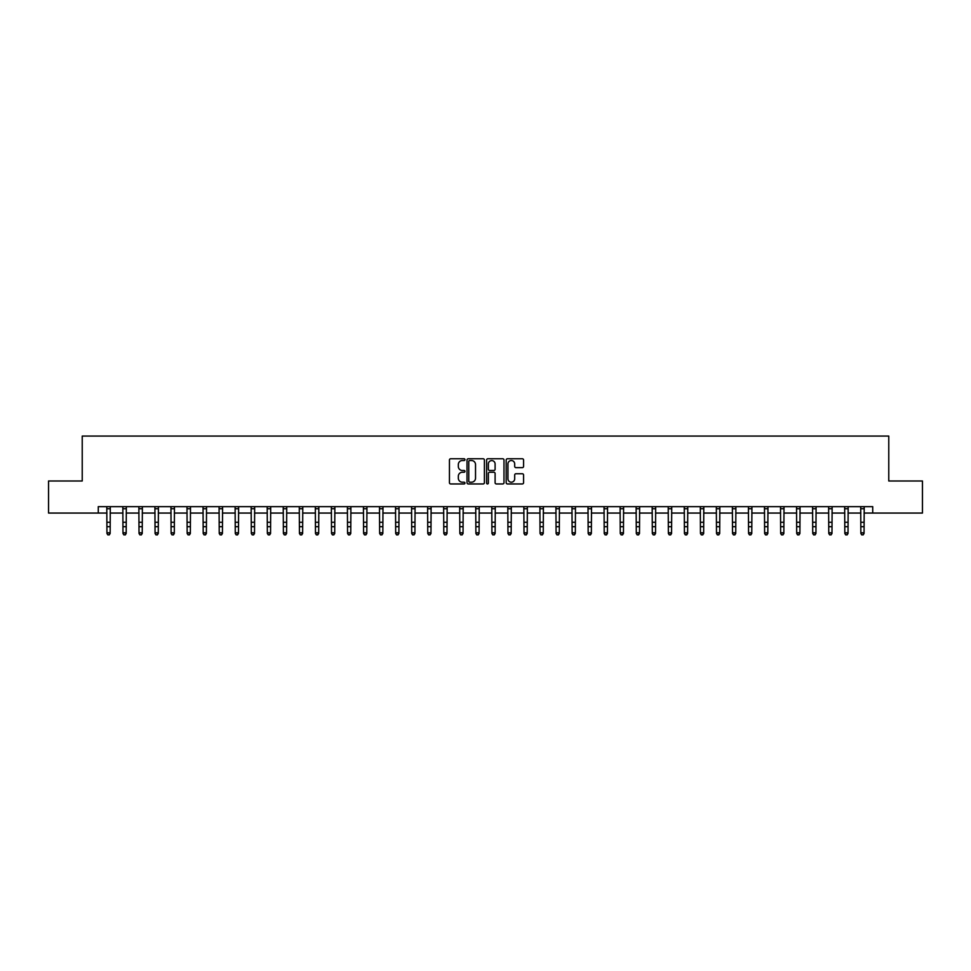 <?xml version="1.0" encoding="UTF-8"?>
<svg xmlns="http://www.w3.org/2000/svg" width="971" height="971" viewBox="0 0 971 971"><rect width="100%" height="100%" fill="white"/><g stroke="black" fill="none" stroke-linecap="round" stroke-linejoin="round"><path stroke-width="1.46" d="M464.963 459.647A0.886 0.886 0 0 0 464.089 458.761L450.702 458.761A1.262 1.262 0 0 0 449.439 460.023L449.439 482.696A1.262 1.262 0 0 0 450.702 483.959L464.089 483.959A0.886 0.886 0 0 0 464.963 483.073A0.886 0.886 0 0 0 464.089 482.199L462.354 482.199A4.03 4.03 0 0 1 458.324 478.169L458.324 476.276A4.03 4.03 0 0 1 462.354 472.246L464.089 472.246A0.886 0.886 0 0 0 464.963 471.36A0.886 0.886 0 0 0 464.089 470.486L462.354 470.486A4.03 4.03 0 0 1 458.324 466.456L458.324 464.563A4.03 4.03 0 0 1 462.354 460.533L464.089 460.533A0.886 0.886 0 0 0 464.963 459.647M522.313 467.646A1.262 1.262 0 0 0 523.575 466.383L523.575 460.023A1.262 1.262 0 0 0 522.313 458.761L507.445 458.761A1.262 1.262 0 0 0 506.194 460.023L506.194 482.696A1.262 1.262 0 0 0 507.445 483.959L522.313 483.959A1.262 1.262 0 0 0 523.575 482.696L523.575 475.013A1.262 1.262 0 0 0 522.313 473.751L515.953 473.751A1.262 1.262 0 0 0 514.691 475.013L514.691 478.824A3.374 3.374 0 0 1 511.316 482.199A3.374 3.374 0 0 1 507.954 478.824L507.954 463.895A3.374 3.374 0 0 1 511.316 460.533A3.374 3.374 0 0 1 514.691 463.895L514.691 466.383A1.262 1.262 0 0 0 515.953 467.646L522.313 467.646M98.277 513.064L48.55 513.064L48.55 480.985L82.232 480.985L82.232 436.076L888.768 436.076L888.768 480.985L922.45 480.985L922.45 513.064L872.723 513.064L872.723 506.656L98.277 506.656L98.277 513.064L106.944 513.064M484.395 460.023A1.262 1.262 0 0 0 483.133 458.761L468.277 458.761A1.262 1.262 0 0 0 467.015 460.023L467.015 482.696A1.262 1.262 0 0 0 468.277 483.959L483.133 483.959A1.262 1.262 0 0 0 484.395 482.696L484.395 460.023M487.867 458.761L502.723 458.761A1.262 1.262 0 0 1 503.985 460.023L503.985 482.696A1.262 1.262 0 0 1 502.723 483.959L496.363 483.959A1.262 1.262 0 0 1 495.101 482.696L495.101 473.508A1.262 1.262 0 0 0 493.851 472.246L489.627 472.246A1.262 1.262 0 0 0 488.364 473.508L488.364 483.073A0.886 0.886 0 0 1 487.478 483.959A0.886 0.886 0 0 1 486.605 483.073L486.605 460.023A1.262 1.262 0 0 1 487.867 458.761M110.148 513.064L122.977 513.064M126.181 513.064L139.023 513.064M142.227 513.064L155.057 513.064M158.273 513.064L171.102 513.064M174.307 513.064L187.148 513.064M190.352 513.064L203.182 513.064M206.386 513.064L219.228 513.064M222.432 513.064L235.261 513.064M238.478 513.064L251.307 513.064M254.511 513.064L267.341 513.064M270.557 513.064L283.386 513.064M286.591 513.064L299.432 513.064M302.636 513.064L315.466 513.064M318.682 513.064L331.512 513.064M334.716 513.064L347.545 513.064M350.762 513.064L363.591 513.064M366.795 513.064L379.637 513.064M382.841 513.064L395.67 513.064M398.875 513.064L411.716 513.064M414.92 513.064L427.75 513.064M430.966 513.064L443.796 513.064M447 513.064L459.829 513.064M463.046 513.064L475.875 513.064M479.079 513.064L491.921 513.064M495.125 513.064L507.954 513.064M511.171 513.064L524 513.064M527.204 513.064L540.034 513.064M543.25 513.064L556.08 513.064M559.284 513.064L572.125 513.064M575.33 513.064L588.159 513.064M591.363 513.064L604.205 513.064M607.409 513.064L620.238 513.064M623.455 513.064L636.284 513.064M639.488 513.064L652.318 513.064M655.534 513.064L668.364 513.064M671.568 513.064L684.409 513.064M687.614 513.064L700.443 513.064M703.659 513.064L716.489 513.064M719.693 513.064L732.522 513.064M735.739 513.064L748.568 513.064M751.772 513.064L764.614 513.064M767.818 513.064L780.648 513.064M783.852 513.064L796.693 513.064M799.898 513.064L812.727 513.064M815.943 513.064L828.773 513.064M831.977 513.064L844.819 513.064M848.023 513.064L860.852 513.064M864.056 513.064L872.723 513.064M469.661 460.533A0.886 0.886 0 0 0 468.775 461.407L468.775 481.313A0.886 0.886 0 0 0 469.661 482.199L471.481 482.199A4.03 4.03 0 0 0 475.523 478.169L475.523 464.563A4.03 4.03 0 0 0 471.481 460.533L469.661 460.533M495.101 463.968A3.374 3.374 0 0 0 491.739 460.594A3.374 3.374 0 0 0 488.364 463.968L488.364 469.224A1.262 1.262 0 0 0 489.627 470.486L493.851 470.486A1.262 1.262 0 0 0 495.101 469.224L495.101 463.968M110.293 506.656L110.148 533.516L109.189 534.924L107.902 534.645L109.189 534.924M106.786 506.656L106.944 532.8L110.148 532.8L109.189 534.645M107.902 534.924L106.944 533.516L107.902 534.645M126.339 506.656L126.181 533.516L125.223 534.924L123.936 534.645L125.223 534.924M122.832 506.656L122.977 532.8L126.181 532.8L125.223 534.645M123.936 534.924L122.977 533.516L123.936 534.645M142.385 506.656L142.227 533.516L141.268 534.924L139.982 534.645L141.268 534.924M138.865 506.656L139.023 532.8L142.227 532.8L141.268 534.645M139.982 534.924L139.023 533.516L139.982 534.645M158.419 506.656L158.273 533.516L157.302 534.924L156.028 534.645L157.302 534.924M154.911 506.656L155.057 532.8L158.273 532.8L157.302 534.645M156.028 534.924L155.057 533.516L156.028 534.645M174.464 506.656L174.307 533.516L173.348 534.924L172.061 534.645L173.348 534.924M170.945 506.656L171.102 532.8L174.307 532.8L173.348 534.645M172.061 534.924L171.102 533.516L172.061 534.645M190.498 506.656L190.352 533.516L189.394 534.924L188.107 534.645L189.394 534.924M186.99 506.656L187.148 532.8L190.352 532.8L189.394 534.645M188.107 534.924L187.148 533.516L188.107 534.645M206.544 506.656L206.386 533.516L205.427 534.924L204.141 534.645L205.427 534.924M203.036 506.656L203.182 532.8L206.386 532.8L205.427 534.645M204.141 534.924L203.182 533.516L204.141 534.645M222.59 506.656L222.432 533.516L221.473 534.924L220.186 534.645L221.473 534.924M219.07 506.656L219.228 532.8L222.432 532.8L221.473 534.645M220.186 534.924L219.228 533.516L220.186 534.645M238.623 506.656L238.478 533.516L237.507 534.924L236.232 534.645L237.507 534.924M235.116 506.656L235.261 532.8L238.478 532.8L237.507 534.645M236.232 534.924L235.261 533.516L236.232 534.645M254.669 506.656L254.511 533.516L253.552 534.924L252.266 534.645L253.552 534.924M251.149 506.656L251.307 532.8L254.511 532.8L253.552 534.645M252.266 534.924L251.307 533.516L252.266 534.645M270.703 506.656L270.557 533.516L269.586 534.924L268.312 534.645L269.586 534.924M267.195 506.656L267.341 532.8L270.557 532.8L269.586 534.645M268.312 534.924L267.341 533.516L268.312 534.645M286.748 506.656L286.591 533.516L285.632 534.924L284.345 534.645L285.632 534.924M283.229 506.656L283.386 532.8L286.591 532.8L285.632 534.645M284.345 534.924L283.386 533.516L284.345 534.645M302.782 506.656L302.636 533.516L301.678 534.924L300.391 534.645L301.678 534.924M299.274 506.656L299.432 532.8L302.636 532.8L301.678 534.645M300.391 534.924L299.432 533.516L300.391 534.645M318.828 506.656L318.682 533.516L317.711 534.924L316.425 534.645L317.711 534.924M315.32 506.656L315.466 532.8L318.682 532.8L317.711 534.645M316.425 534.924L315.466 533.516L316.425 534.645M334.874 506.656L334.716 533.516L333.757 534.924L332.47 534.645L333.757 534.924M331.354 506.656L331.512 532.8L334.716 532.8L333.757 534.645M332.47 534.924L331.512 533.516L332.47 534.645M350.907 506.656L350.762 533.516L349.791 534.924L348.516 534.645L349.791 534.924M347.4 506.656L347.545 532.8L350.762 532.8L349.791 534.645M348.516 534.924L347.545 533.516L348.516 534.645M366.953 506.656L366.795 533.516L365.836 534.924L364.55 534.645L365.836 534.924M363.433 506.656L363.591 532.8L366.795 532.8L365.836 534.645M364.55 534.924L363.591 533.516L364.55 534.645M382.987 506.656L382.841 533.516L381.882 534.924L380.596 534.645L381.882 534.924M379.479 506.656L379.637 532.8L382.841 532.8L381.882 534.645M380.596 534.924L379.637 533.516L380.596 534.645M399.032 506.656L398.875 533.516L397.916 534.924L396.629 534.645L397.916 534.924M395.525 506.656L395.67 532.8L398.875 532.8L397.916 534.645M396.629 534.924L395.67 533.516L396.629 534.645M415.078 506.656L414.92 533.516L413.962 534.924L412.675 534.645L413.962 534.924M411.558 506.656L411.716 532.8L414.92 532.8L413.962 534.645M412.675 534.924L411.716 533.516L412.675 534.645M431.112 506.656L430.966 533.516L429.995 534.924L428.721 534.645L429.995 534.924M427.604 506.656L427.75 532.8L430.966 532.8L429.995 534.645M428.721 534.924L427.75 533.516L428.721 534.645M447.158 506.656L447 533.516L446.041 534.924L444.754 534.645L446.041 534.924M443.638 506.656L443.796 532.8L447 532.8L446.041 534.645M444.754 534.924L443.796 533.516L444.754 534.645M463.191 506.656L463.046 533.516L462.075 534.924L460.8 534.645L462.075 534.924M459.684 506.656L459.829 532.8L463.046 532.8L462.075 534.645M460.8 534.924L459.829 533.516L460.8 534.645M479.237 506.656L479.079 533.516L478.12 534.924L476.834 534.645L478.12 534.924M475.717 506.656L475.875 532.8L479.079 532.8L478.12 534.645M476.834 534.924L475.875 533.516L476.834 534.645M495.283 506.656L495.125 533.516L494.166 534.924L492.88 534.645L494.166 534.924M491.763 506.656L491.921 532.8L495.125 532.8L494.166 534.645M492.88 534.924L491.921 533.516L492.88 534.645M511.316 506.656L511.171 533.516L510.2 534.924L508.925 534.645L510.2 534.924M507.809 506.656L507.954 532.8L511.171 532.8L510.2 534.645M508.925 534.924L507.954 533.516L508.925 534.645M527.362 506.656L527.204 533.516L526.246 534.924L524.959 534.645L526.246 534.924M523.842 506.656L524 532.8L527.204 532.8L526.246 534.645M524.959 534.924L524 533.516L524.959 534.645M543.396 506.656L543.25 533.516L542.279 534.924L541.005 534.645L542.279 534.924M539.888 506.656L540.034 532.8L543.25 532.8L542.279 534.645M541.005 534.924L540.034 533.516L541.005 534.645M559.442 506.656L559.284 533.516L558.325 534.924L557.038 534.645L558.325 534.924M555.922 506.656L556.08 532.8L559.284 532.8L558.325 534.645M557.038 534.924L556.08 533.516L557.038 534.645M575.475 506.656L575.33 533.516L574.371 534.924L573.084 534.645L574.371 534.924M571.968 506.656L572.125 532.8L575.33 532.8L574.371 534.645M573.084 534.924L572.125 533.516L573.084 534.645M591.521 506.656L591.363 533.516L590.404 534.924L589.118 534.645L590.404 534.924M588.013 506.656L588.159 532.8L591.363 532.8L590.404 534.645M589.118 534.924L588.159 533.516L589.118 534.645M607.567 506.656L607.409 533.516L606.45 534.924L605.164 534.645L606.45 534.924M604.047 506.656L604.205 532.8L607.409 532.8L606.45 534.645M605.164 534.924L604.205 533.516L605.164 534.645M623.6 506.656L623.455 533.516L622.484 534.924L621.209 534.645L622.484 534.924M620.093 506.656L620.238 532.8L623.455 532.8L622.484 534.645M621.209 534.924L620.238 533.516L621.209 534.645M639.646 506.656L639.488 533.516L638.53 534.924L637.243 534.645L638.53 534.924M636.126 506.656L636.284 532.8L639.488 532.8L638.53 534.645M637.243 534.924L636.284 533.516L637.243 534.645M655.68 506.656L655.534 533.516L654.575 534.924L653.289 534.645L654.575 534.924M652.172 506.656L652.318 532.8L655.534 532.8L654.575 534.645M653.289 534.924L652.318 533.516L653.289 534.645M671.726 506.656L671.568 533.516L670.609 534.924L669.322 534.645L670.609 534.924M668.218 506.656L668.364 532.8L671.568 532.8L670.609 534.645M669.322 534.924L668.364 533.516L669.322 534.645M687.771 506.656L687.614 533.516L686.655 534.924L685.368 534.645L686.655 534.924M684.252 506.656L684.409 532.8L687.614 532.8L686.655 534.645M685.368 534.924L684.409 533.516L685.368 534.645M703.805 506.656L703.659 533.516L702.688 534.924L701.414 534.645L702.688 534.924M700.297 506.656L700.443 532.8L703.659 532.8L702.688 534.645M701.414 534.924L700.443 533.516L701.414 534.645M719.851 506.656L719.693 533.516L718.734 534.924L717.448 534.645L718.734 534.924M716.331 506.656L716.489 532.8L719.693 532.8L718.734 534.645M717.448 534.924L716.489 533.516L717.448 534.645M735.884 506.656L735.739 533.516L734.768 534.924L733.493 534.645L734.768 534.924M732.377 506.656L732.522 532.8L735.739 532.8L734.768 534.645M733.493 534.924L732.522 533.516L733.493 534.645M751.93 506.656L751.772 533.516L750.814 534.924L749.527 534.645L750.814 534.924M748.41 506.656L748.568 532.8L751.772 532.8L750.814 534.645M749.527 534.924L748.568 533.516L749.527 534.645M767.964 506.656L767.818 533.516L766.859 534.924L765.573 534.645L766.859 534.924M764.456 506.656L764.614 532.8L767.818 532.8L766.859 534.645M765.573 534.924L764.614 533.516L765.573 534.645M784.01 506.656L783.852 533.516L782.893 534.924L781.606 534.645L782.893 534.924M780.502 506.656L780.648 532.8L783.852 532.8L782.893 534.645M781.606 534.924L780.648 533.516L781.606 534.645M800.055 506.656L799.898 533.516L798.939 534.924L797.652 534.645L798.939 534.924M796.536 506.656L796.693 532.8L799.898 532.8L798.939 534.645M797.652 534.924L796.693 533.516L797.652 534.645M816.089 506.656L815.943 533.516L814.972 534.924L813.698 534.645L814.972 534.924M812.581 506.656L812.727 532.8L815.943 532.8L814.972 534.645M813.698 534.924L812.727 533.516L813.698 534.645M832.135 506.656L831.977 533.516L831.018 534.924L829.732 534.645L831.018 534.924M828.615 506.656L828.773 532.8L831.977 532.8L831.018 534.645M829.732 534.924L828.773 533.516L829.732 534.645M848.168 506.656L848.023 533.516L847.064 534.924L845.777 534.645L847.064 534.924M844.661 506.656L844.819 532.8L848.023 532.8L847.064 534.645M845.777 534.924L844.819 533.516L845.777 534.645M864.214 506.656L864.056 533.516L863.098 534.924L861.811 534.645L863.098 534.924M860.707 506.656L860.852 532.8L864.056 532.8L863.098 534.645M861.811 534.924L860.852 533.516L861.811 534.645M110.148 522.277L106.944 522.277M110.148 526.683L106.944 526.683M110.148 508.731L106.944 508.731M126.181 522.277L122.977 522.277M126.181 526.683L122.977 526.683M126.181 508.731L122.977 508.731M142.227 522.277L139.023 522.277M142.227 526.683L139.023 526.683M142.227 508.731L139.023 508.731M158.273 522.277L155.057 522.277M158.273 526.683L155.057 526.683M158.273 508.731L155.057 508.731M174.307 522.277L171.102 522.277M174.307 526.683L171.102 526.683M174.307 508.731L171.102 508.731M190.352 522.277L187.148 522.277M190.352 526.683L187.148 526.683M190.352 508.731L187.148 508.731M206.386 522.277L203.182 522.277M206.386 526.683L203.182 526.683M206.386 508.731L203.182 508.731M222.432 522.277L219.228 522.277M222.432 526.683L219.228 526.683M222.432 508.731L219.228 508.731M238.478 522.277L235.261 522.277M238.478 526.683L235.261 526.683M238.478 508.731L235.261 508.731M254.511 522.277L251.307 522.277M254.511 526.683L251.307 526.683M254.511 508.731L251.307 508.731M270.557 522.277L267.341 522.277M270.557 526.683L267.341 526.683M270.557 508.731L267.341 508.731M286.591 522.277L283.386 522.277M286.591 526.683L283.386 526.683M286.591 508.731L283.386 508.731M302.636 522.277L299.432 522.277M302.636 526.683L299.432 526.683M302.636 508.731L299.432 508.731M318.682 522.277L315.466 522.277M318.682 526.683L315.466 526.683M318.682 508.731L315.466 508.731M334.716 522.277L331.512 522.277M334.716 526.683L331.512 526.683M334.716 508.731L331.512 508.731M350.762 522.277L347.545 522.277M350.762 526.683L347.545 526.683M350.762 508.731L347.545 508.731M366.795 522.277L363.591 522.277M366.795 526.683L363.591 526.683M366.795 508.731L363.591 508.731M382.841 522.277L379.637 522.277M382.841 526.683L379.637 526.683M382.841 508.731L379.637 508.731M398.875 522.277L395.67 522.277M398.875 526.683L395.67 526.683M398.875 508.731L395.67 508.731M414.92 522.277L411.716 522.277M414.92 526.683L411.716 526.683M414.92 508.731L411.716 508.731M430.966 522.277L427.75 522.277M430.966 526.683L427.75 526.683M430.966 508.731L427.75 508.731M447 522.277L443.796 522.277M447 526.683L443.796 526.683M447 508.731L443.796 508.731M463.046 522.277L459.829 522.277M463.046 526.683L459.829 526.683M463.046 508.731L459.829 508.731M479.079 522.277L475.875 522.277M479.079 526.683L475.875 526.683M479.079 508.731L475.875 508.731M495.125 522.277L491.921 522.277M495.125 526.683L491.921 526.683M495.125 508.731L491.921 508.731M511.171 522.277L507.954 522.277M511.171 526.683L507.954 526.683M511.171 508.731L507.954 508.731M527.204 522.277L524 522.277M527.204 526.683L524 526.683M527.204 508.731L524 508.731M543.25 522.277L540.034 522.277M543.25 526.683L540.034 526.683M543.25 508.731L540.034 508.731M559.284 522.277L556.08 522.277M559.284 526.683L556.08 526.683M559.284 508.731L556.08 508.731M575.33 522.277L572.125 522.277M575.33 526.683L572.125 526.683M575.33 508.731L572.125 508.731M591.363 522.277L588.159 522.277M591.363 526.683L588.159 526.683M591.363 508.731L588.159 508.731M607.409 522.277L604.205 522.277M607.409 526.683L604.205 526.683M607.409 508.731L604.205 508.731M623.455 522.277L620.238 522.277M623.455 526.683L620.238 526.683M623.455 508.731L620.238 508.731M639.488 522.277L636.284 522.277M639.488 526.683L636.284 526.683M639.488 508.731L636.284 508.731M655.534 522.277L652.318 522.277M655.534 526.683L652.318 526.683M655.534 508.731L652.318 508.731M671.568 522.277L668.364 522.277M671.568 526.683L668.364 526.683M671.568 508.731L668.364 508.731M687.614 522.277L684.409 522.277M687.614 526.683L684.409 526.683M687.614 508.731L684.409 508.731M703.659 522.277L700.443 522.277M703.659 526.683L700.443 526.683M703.659 508.731L700.443 508.731M719.693 522.277L716.489 522.277M719.693 526.683L716.489 526.683M719.693 508.731L716.489 508.731M735.739 522.277L732.522 522.277M735.739 526.683L732.522 526.683M735.739 508.731L732.522 508.731M751.772 522.277L748.568 522.277M751.772 526.683L748.568 526.683M751.772 508.731L748.568 508.731M767.818 522.277L764.614 522.277M767.818 526.683L764.614 526.683M767.818 508.731L764.614 508.731M783.852 522.277L780.648 522.277M783.852 526.683L780.648 526.683M783.852 508.731L780.648 508.731M799.898 522.277L796.693 522.277M799.898 526.683L796.693 526.683M799.898 508.731L796.693 508.731M815.943 522.277L812.727 522.277M815.943 526.683L812.727 526.683M815.943 508.731L812.727 508.731M831.977 522.277L828.773 522.277M831.977 526.683L828.773 526.683M831.977 508.731L828.773 508.731M848.023 522.277L844.819 522.277M848.023 526.683L844.819 526.683M848.023 508.731L844.819 508.731M864.056 522.277L860.852 522.277M864.056 526.683L860.852 526.683M864.056 508.731L860.852 508.731"/></g></svg>
